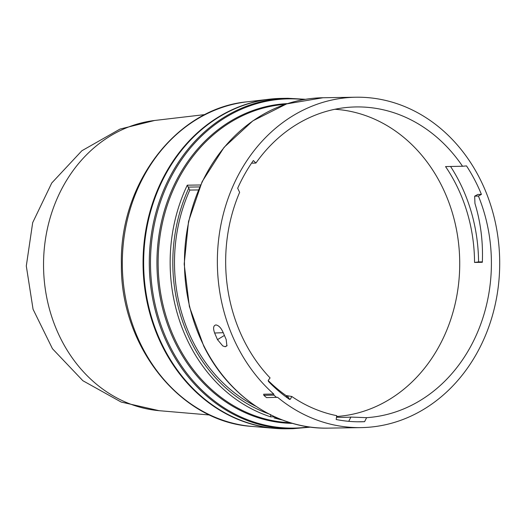 <?xml version="1.0" encoding="UTF-8"?>
<svg xmlns="http://www.w3.org/2000/svg" width="526" height="526" viewBox="0 0 526 526"><rect width="100%" height="100%" fill="white"/><g stroke="black" fill="none" stroke-linecap="round" stroke-linejoin="round"><path stroke-width="0.79" d="M205.041 114.569L155.038 120.428A145.709 124.504 89.1 0 0 154.598 120.48A145.709 124.504 89.1 0 0 60.825 338.856A145.709 124.504 89.1 0 0 159.056 410.681A145.709 124.504 89.1 0 0 159.595 410.727L209.762 415.014M198.42 189.939L189.807 190.07L188.163 187.105L199.716 186.927M274.763 416.802L270.739 416.868A159.385 136.188 -90.9 0 1 189.058 343.577A159.385 136.188 -90.9 0 1 187.269 185.185L188.163 187.105M287.117 428.775A165.217 141.172 -90.9 0 1 274.638 428.355A165.217 141.172 -90.9 0 1 162.646 346.858A165.217 141.172 -90.9 0 1 269.47 99.197A165.217 141.172 -90.9 0 1 281.929 98.388M293.061 428.683L287.42 428.769A165.217 141.172 -90.9 0 1 163.251 346.851A165.217 141.172 -90.9 0 1 282.232 98.382L287.873 98.29A165.217 141.172 -90.9 0 0 168.892 346.765A165.217 141.172 -90.9 0 0 293.061 428.683L310.623 427.125M270.739 416.868L270.574 414.481M215.772 324.95L216.074 324.95C218.882 325.535 221.295 328.178 223.313 332.873L226.167 339.507L226.916 345.852L225.154 346.713L222.761 345.917L217.481 339.645L214.628 333.011L223.241 332.702M215.811 324.95C213.359 325.614 212.964 328.296 214.628 333.011M236.956 345.694A165.217 141.172 -90.9 0 1 355.938 97.225A165.217 141.172 -90.9 0 1 480.106 179.142A165.217 141.172 -90.9 0 1 361.125 427.612A165.217 141.172 -90.9 0 1 277.596 397.314L266.524 397.61A165.992 141.836 89.1 0 1 263.835 395.309L263.677 394.211L273.776 394.053A165.217 141.172 -90.9 0 1 236.956 345.694M366.615 417.67L364.597 421.674A159.385 136.188 -90.9 0 1 361.033 421.786A159.385 136.188 -90.9 0 1 336.18 419.505L336.725 415.672A155.499 132.868 -90.9 0 1 291.785 396.479L290.431 399.155L289.524 399.418A159.385 136.188 -90.9 0 1 268.378 381.357L268.319 380.259L270.081 377.931A155.499 132.868 -90.9 0 1 244.11 340.795A155.499 132.868 -90.9 0 1 239.632 192.319L237.673 188.255A159.385 136.188 -90.9 0 1 253.361 160.548L255.932 163.034A155.499 132.868 -90.9 0 1 350.375 107.172A155.499 132.868 -90.9 0 1 462.538 166.255L445.548 166.578A154.683 132.171 -90.9 0 1 456.206 184.705A154.683 132.171 -90.9 0 1 474.551 262.441L482.342 262.283C483.151 241.927 480.685 222.32 474.952 203.457L474.662 196.178L478.41 196.047A155.499 132.868 -90.9 0 1 366.615 417.67L350.888 417.079A154.683 132.171 -90.9 0 1 339.112 417.282A154.683 132.171 -90.9 0 1 336.515 417.164M291.785 396.479L286.078 395.559A155.262 132.664 -90.9 0 1 268.181 380.535M462.538 166.255L466.509 165.907A159.385 136.188 -90.9 0 1 475.82 182.081A159.385 136.188 -90.9 0 1 481.408 194.383L478.41 196.047M482.362 261.869L478.568 261.928A159.385 136.188 89.1 0 0 459.665 182.338A159.385 136.188 89.1 0 0 450.565 166.486M334.911 109.27A153.868 131.474 -90.9 0 1 441.472 185.343A153.868 131.474 -90.9 0 1 336.607 416.493M282.396 419.991A159.385 136.188 -90.9 0 1 273.993 417.868L277.189 417.881M255.866 406.263A155.499 132.868 -90.9 0 1 189.807 190.07M273.776 394.053L273.928 395.151A165.992 141.836 89.1 0 0 276.617 397.452M224.378 335.443L217.481 339.645M263.835 395.309L273.928 395.151M251.895 162.666L252.441 163.205L255.932 163.034M357.47 421.786L364.597 421.674M481.408 194.383L477.858 194.442L474.662 196.178M350.888 417.079L348.745 421.326M474.551 262.441L478.568 261.928M286.078 395.559L287.683 398.123M246.99 101.827C176.683 108.356 119.29 183.521 121.394 264.466C120.329 346.621 180.556 422.108 252.085 426.428A162.929 139.212 -90.9 0 1 141.645 346.062A162.929 139.212 -90.9 0 1 122.321 264.44A162.929 139.212 -90.9 0 1 246.99 101.827L269.47 99.197M308.966 426.895A164.645 140.685 -90.9 0 1 170.023 346.463A164.645 140.685 -90.9 0 1 172.265 174.81A164.645 140.685 -90.9 0 1 303.824 99.578M292.548 423.371A159.957 136.675 -90.9 0 1 175.914 344.063A159.957 136.675 -90.9 0 1 287.525 103.615M285.316 104.345A159.385 136.188 89.1 0 0 177.045 343.761A159.385 136.188 89.1 0 0 290.313 422.713M268.451 413.725A157.458 134.544 -90.9 0 1 191.49 342.59A157.458 134.544 -90.9 0 1 188.795 188.084M323.036 97.744L286.631 103.905L252.881 120.829L224.069 147.352L202.129 181.661L188.532 221.446L184.185 264.026L189.373 306.533L203.753 346.101C228.718 396.828 278.129 429.459 328.224 428.131A165.217 141.172 -90.9 0 1 204.055 346.213A165.217 141.172 -90.9 0 1 323.036 97.744L355.938 97.225M187.269 185.185L200.584 184.981M273.993 417.868L277.044 417.822M227.022 345.667L225.358 346.706M225.154 346.713L227.081 345.536M290.431 399.155L289.405 399.043L287.525 396.039M154.644 120.474L119.987 129.087L81.872 150.752L51.745 183.009L32.684 222.636L26.3 265.985L33.066 309.275L52.468 348.738L82.878 380.725L121.19 402.061L159.082 410.681M252.085 426.428L274.638 428.355M305.474 99.296L287.873 98.29M328.224 428.131L361.125 427.612"/></g></svg>
